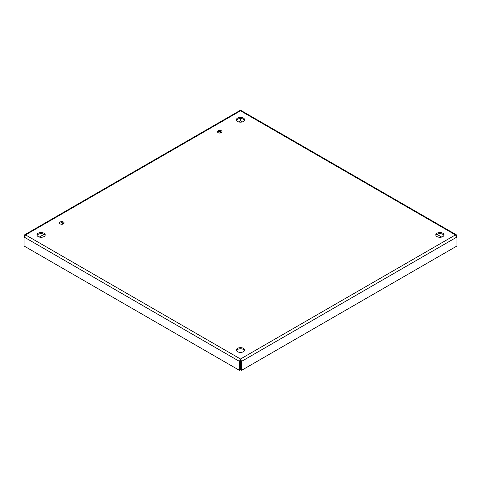 <?xml version="1.0" encoding="UTF-8"?>
<svg xmlns="http://www.w3.org/2000/svg" width="481" height="481" viewBox="0 0 481 481"><rect width="100%" height="100%" fill="white"/><g stroke="black" fill="none" stroke-linecap="round" stroke-linejoin="round"><path stroke-width="0.72" d="M60.197 223.881A2.285 1.317 180 0 1 59.524 222.95A2.285 1.317 180 0 1 61.808 221.627A2.285 1.317 180 0 1 64.093 222.95A2.285 1.317 180 0 1 62.686 224.164A2.285 1.317 180 0 1 60.197 223.881M63.877 223.509A2.285 1.317 0 0 0 61.808 222.751A2.285 1.317 0 0 0 59.74 223.509M218.164 132.678A2.285 1.317 180 0 1 217.496 131.746A2.285 1.317 180 0 1 219.781 130.423A2.285 1.317 180 0 1 222.066 131.746A2.285 1.317 180 0 1 220.659 132.96A2.285 1.317 180 0 1 218.164 132.678M221.849 132.305A2.285 1.317 0 0 0 219.781 131.541A2.285 1.317 0 0 0 217.713 132.305M38.179 236.592A4.125 2.381 180 0 1 36.971 234.908A4.125 2.381 180 0 1 41.095 232.527A4.125 2.381 180 0 1 45.214 234.908A4.125 2.381 180 0 1 42.671 237.109A4.125 2.381 180 0 1 38.179 236.592M45.1 235.468A4.125 2.381 0 0 0 41.095 233.646A4.125 2.381 0 0 0 37.085 235.468M237.584 351.719A4.125 2.381 180 0 1 236.375 350.036A4.125 2.381 180 0 1 240.5 347.655A4.125 2.381 180 0 1 244.625 350.036A4.125 2.381 180 0 1 242.075 352.236A4.125 2.381 180 0 1 237.584 351.719M244.51 350.595A4.125 2.381 0 0 0 240.5 348.773A4.125 2.381 0 0 0 236.49 350.595M436.988 236.592A4.125 2.381 180 0 1 435.786 234.908A4.125 2.381 180 0 1 439.905 232.527A4.125 2.381 180 0 1 444.029 234.908A4.125 2.381 180 0 1 441.486 237.109A4.125 2.381 180 0 1 436.988 236.592M443.915 235.468A4.125 2.381 0 0 0 439.905 233.646A4.125 2.381 0 0 0 435.9 235.468M237.584 121.465A4.125 2.381 180 0 1 236.375 119.781A4.125 2.381 180 0 1 240.5 117.4A4.125 2.381 180 0 1 244.625 119.781A4.125 2.381 180 0 1 242.075 121.982A4.125 2.381 180 0 1 237.584 121.465M244.51 120.34A4.125 2.381 0 0 0 240.5 118.524A4.125 2.381 0 0 0 236.49 120.34M456.463 234.878L456.95 237.031L455.447 234.908L456.463 234.878L241.312 110.66L239.688 110.66L24.531 234.878L25.553 234.908L240.5 359.006L455.447 234.908L240.5 110.81L25.553 234.908L24.05 237.031L24.05 246.001L239.418 370.34L240.386 369.781L240.5 360.125L240.614 369.781L241.582 370.34L456.95 246.001L456.95 237.031L241.582 361.369L241.582 370.34M240.5 360.125L240.5 359.006L239.418 361.369L239.418 370.34M24.537 234.878L24.05 237.031L239.418 361.369L240.386 360.81M24.05 235.774L24.423 235.991M240.386 118.524L240.386 120.971L238.72 121.927M221.398 131.932L219.462 133.051M63.426 223.136L61.49 224.254M44.011 234.343L39.316 237.055M242.28 121.927L240.614 120.971L240.614 118.524M456.95 235.774L456.577 235.991M441.684 237.055L436.988 234.343M240.5 359.006L241.582 361.369L240.614 360.81"/></g></svg>
